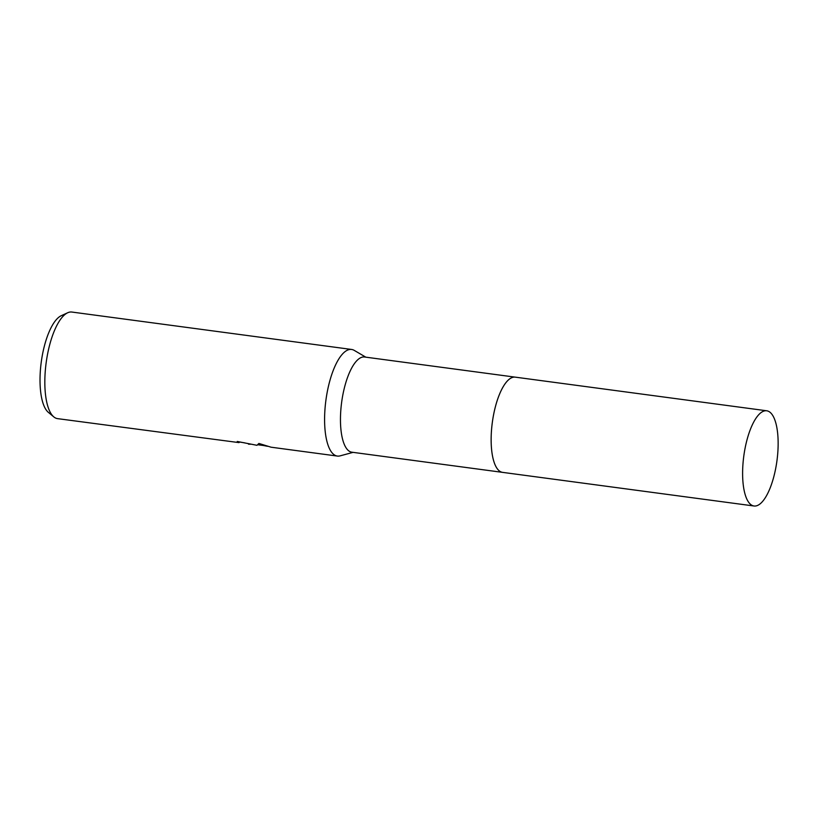 <?xml version="1.0" encoding="UTF-8"?>
<svg xmlns="http://www.w3.org/2000/svg" width="818" height="818" viewBox="0 0 818 818"><rect width="100%" height="100%" fill="white"/><g stroke="black" fill="none" stroke-linecap="round" stroke-linejoin="round"><path stroke-width="1.23" d="M515.074 377.129L364.593 357.006A48.027 16.738 97.6 0 0 364.245 356.965A48.027 16.738 97.6 0 0 341.566 402.885A48.027 16.738 97.6 0 0 351.852 452.201L502.344 472.334M365.799 357.159L354.225 350.38A53.773 18.742 97.6 0 0 351.617 349.46A53.773 18.742 97.6 0 0 351.229 349.419A53.773 18.742 97.6 0 0 325.83 400.84A53.773 18.742 97.6 0 0 337.353 456.066A53.773 18.742 97.6 0 0 337.742 456.107A53.773 18.742 97.6 0 0 340.114 455.861L353.059 452.364M351.617 349.46L71.851 312.047A53.773 18.742 97.6 0 0 71.463 312.006A53.773 18.742 97.6 0 0 67.7 312.752A53.773 18.742 97.6 0 0 46.145 362.865A53.773 18.742 97.6 0 0 53.773 416.873A53.773 18.742 97.6 0 0 57.597 418.642L239.06 442.62A53.773 18.742 -82.4 0 1 237.23 441.464L256.975 445.309L258.907 443.448L271.075 447.201L337.353 456.066M267.445 446.291L263.345 445.483M250.492 444.235L248.488 444.174M238.59 441.659A53.098 18.507 97.6 0 0 239.153 441.955L244.602 442.835M239.153 441.955L239.06 442.62M67.7 312.752L61.238 315.717A49.898 17.393 97.6 0 0 41.237 362.2A49.898 17.393 97.6 0 0 48.313 412.313L53.773 416.873M514.921 377.118A48.027 16.738 97.6 0 0 492.252 423.039A48.027 16.738 97.6 0 0 502.538 472.354A48.027 16.738 97.6 0 1 492.18 423.53A48.027 16.738 97.6 0 1 515.279 377.149L766.742 410.789A48.027 16.738 97.6 0 0 743.654 457.17A48.027 16.738 97.6 0 0 754.012 505.994A48.027 16.738 97.6 0 0 777.1 459.614A48.027 16.738 97.6 0 0 766.742 410.789M266.085 445.851L258.007 444.777M754.012 505.994L502.538 472.364"/></g></svg>
